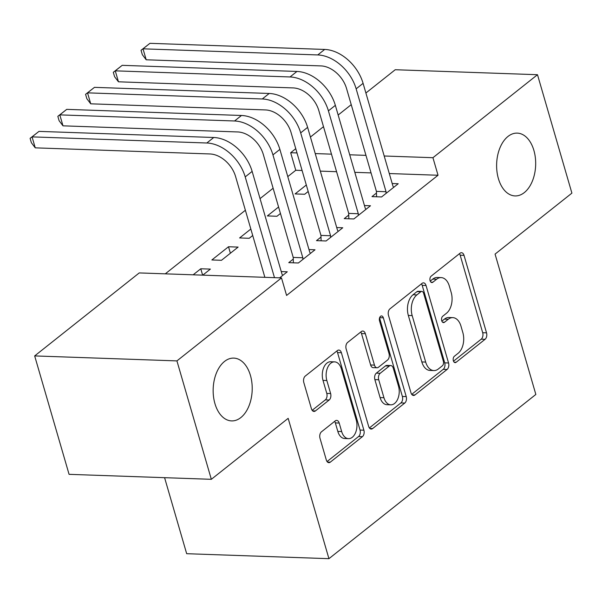 <?xml version="1.0" encoding="UTF-8"?>
<svg xmlns="http://www.w3.org/2000/svg" width="602" height="602" viewBox="0 0 602 602"><rect width="100%" height="100%" fill="white"/><g stroke="black" fill="none" stroke-linecap="round" stroke-linejoin="round"><path stroke-width="0.9" d="M453.359 360.771A3.371 2.092 92 0 0 455.142 362.63A3.371 2.092 92 0 0 456.135 362.269L485.069 339.31A4.816 2.995 92 0 0 486.536 332.846L464.022 255.361A4.816 2.995 92 0 0 461.471 252.705A4.816 2.995 92 0 0 460.048 253.216L431.122 276.175A3.371 2.092 92 0 0 430.091 280.698A3.371 2.092 92 0 0 431.882 282.556A3.371 2.092 92 0 0 432.876 282.203L436.623 279.23A15.419 9.579 92 0 1 441.161 277.597A15.419 9.579 92 0 1 449.333 286.093L451.207 292.549A15.419 9.579 92 0 1 446.503 313.236L442.756 316.208A3.371 2.092 92 0 0 441.725 320.738A3.371 2.092 92 0 0 443.516 322.597A3.371 2.092 92 0 0 444.509 322.236L448.249 319.263A15.419 9.579 92 0 1 452.794 317.63A15.419 9.579 92 0 1 460.966 326.126L462.84 332.582A15.419 9.579 92 0 1 458.13 353.276L454.39 356.249A3.371 2.092 92 0 0 453.359 360.771M250.432 375.415A31.417 19.512 92 0 0 233.779 358.107A31.417 19.512 92 0 0 214.929 403.596A31.417 19.512 92 0 0 231.582 420.903A31.417 19.512 92 0 0 250.432 375.415M533.899 150.432A31.417 19.512 92 0 0 517.246 133.117A31.417 19.512 92 0 0 498.396 178.606A31.417 19.512 92 0 0 515.049 195.921A31.417 19.512 92 0 0 533.899 150.432M321.476 431.807A4.816 2.995 92 0 0 320.001 438.271L326.322 460.011A4.816 2.995 92 0 0 328.873 462.667A4.816 2.995 92 0 0 330.295 462.155L362.419 436.661A4.816 2.995 92 0 0 363.886 430.197L341.379 352.704A4.816 2.995 92 0 0 338.821 350.048A4.816 2.995 92 0 0 337.406 350.56L305.282 376.062A4.816 2.995 92 0 0 303.807 382.526L311.437 408.788A4.816 2.995 92 0 0 313.988 411.437A4.816 2.995 92 0 0 315.41 410.933L329.159 400.014A4.816 2.995 92 0 0 330.626 393.55L326.848 380.532A12.89 8.007 92 0 1 334.577 361.87A12.89 8.007 92 0 1 341.409 368.966L356.233 419.985A12.89 8.007 92 0 1 348.498 438.647A12.89 8.007 92 0 1 341.665 431.544L339.197 423.04A4.816 2.995 92 0 0 336.646 420.384A4.816 2.995 92 0 0 335.224 420.896L321.476 431.807M281.495 277.906L176.928 360.899L34.668 355.917L139.235 272.924L281.495 277.906L286.59 295.447L438.03 175.25L432.936 157.701L384.196 156.001M365.896 93.017L395.236 69.727L537.496 74.708L571.9 193.129L495.07 254.104L535.848 394.453L328.933 558.679L288.162 418.337L211.332 479.312L176.928 360.899M537.496 74.708L432.936 157.701M410.985 392.813A4.816 2.995 92 0 0 413.544 395.469A4.816 2.995 92 0 0 414.959 394.957L447.09 369.455A4.816 2.995 92 0 0 448.558 362.991L426.043 285.498A4.816 2.995 92 0 0 423.492 282.85A4.816 2.995 92 0 0 422.07 283.361L389.945 308.856A4.816 2.995 92 0 0 388.478 315.32L410.985 392.813M404.755 403.062L372.63 428.556A4.816 2.995 92 0 1 371.208 429.068A4.816 2.995 92 0 1 368.657 426.412L346.142 348.927A4.816 2.995 92 0 1 347.61 342.455L361.358 331.544A4.816 2.995 92 0 1 362.78 331.032A4.816 2.995 92 0 1 365.331 333.689L374.467 365.113A4.816 2.995 92 0 0 377.018 367.769A4.816 2.995 92 0 0 378.44 367.258L387.56 360.019A4.816 2.995 92 0 0 389.027 353.555L379.523 320.836A3.371 2.092 92 0 1 381.548 315.952A3.371 2.092 92 0 1 383.339 317.811L406.222 396.59A4.816 2.995 92 0 1 404.755 403.062L400.909 402.926L369.38 427.947M164.587 477.679L186.673 553.697L328.933 558.679M293.264 259.078L288.764 262.653L298.374 262.991L315.019 249.785L308.984 249.567M228.512 246.752L211.866 259.959L221.476 260.297L238.121 247.091L228.512 246.752L230.385 253.224M348.739 215.049L344.239 218.624L353.848 218.962L370.493 205.756L364.458 205.538M278.575 207.013L267.341 215.93L276.95 216.268L280.457 213.492M438.03 175.25L389.291 173.542M371.058 172.902L354.811 172.338M336.578 171.698L320.324 171.126M302.091 170.486L295.77 170.268L287.786 176.604M273.12 188.245L260.049 198.615M245.383 210.256L165.279 273.835M306.313 185.002L295.078 193.919L304.687 194.258L308.194 191.474M376.476 193.039L371.976 196.613L381.585 196.944L398.223 183.738L392.195 183.527M250.838 229.031L239.604 237.948L249.213 238.287L252.72 235.502M321.001 237.068L316.502 240.642L326.111 240.973L342.756 227.767L336.721 227.556M202.769 275.144L210.384 269.102L200.775 268.77L193.159 274.813M279.667 277.838L287.282 271.795L281.247 271.585M211.332 479.312L69.072 474.338L34.668 355.917M295.77 170.268L290.668 152.727L295.755 148.686M310.421 137.045L323.492 126.668M338.158 115.027L351.229 104.658M365.963 155.361L349.709 154.789M331.476 154.15L315.23 153.585M296.997 152.946L290.668 152.727M200.775 268.77L202.626 275.144M452.794 317.63L448.949 317.495A15.419 9.579 92 0 0 444.404 319.128L448.249 319.263M441.868 321.144L444.404 319.128M441.161 277.597L437.315 277.462A15.419 9.579 92 0 0 432.778 279.095L436.623 279.23M430.234 281.111L432.778 279.095M453.502 361.177L481.224 339.182A4.816 2.995 92 0 0 482.691 332.71L460.176 255.225A4.816 2.995 92 0 0 459.454 253.683M411.715 394.348L443.245 369.319A4.816 2.995 92 0 0 444.712 362.855L422.198 285.371A4.816 2.995 92 0 0 421.475 283.828M442.342 365.805A3.371 2.092 92 0 0 443.373 361.283L423.612 293.264A3.371 2.092 92 0 0 421.821 291.406A3.371 2.092 92 0 0 420.828 291.759L416.885 294.897A15.419 9.579 92 0 0 412.174 315.583L425.682 362.08A15.419 9.579 92 0 0 433.854 370.576A15.419 9.579 92 0 0 438.391 368.943L442.342 365.805M421.821 291.406L417.976 291.27A3.371 2.092 92 0 0 416.983 291.624L420.828 291.759M433.854 370.576L430.009 370.441A15.419 9.579 92 0 1 421.836 361.945L408.329 315.448A15.419 9.579 92 0 1 413.04 294.762L416.983 291.624M377.018 367.769L373.172 367.634A4.816 2.995 92 0 1 370.621 364.978L361.493 333.553A4.816 2.995 92 0 0 360.764 332.018M379.561 317.909L402.377 396.455L406.222 396.59M383.941 397.726A12.89 8.007 92 0 0 390.773 404.83A12.89 8.007 92 0 0 398.501 386.168L393.279 368.191A4.816 2.995 92 0 0 390.728 365.534A4.816 2.995 92 0 0 389.306 366.046L380.186 373.285A4.816 2.995 92 0 0 378.718 379.749L383.941 397.726L380.095 397.591A12.89 8.007 92 0 0 386.928 404.694L390.773 404.83M390.728 365.534L386.883 365.399A4.816 2.995 92 0 0 385.468 365.911L389.306 366.046M380.095 397.591L374.873 379.621A4.816 2.995 92 0 1 376.348 373.15L385.468 365.911M400.909 402.926A4.816 2.995 92 0 0 402.377 396.455M348.498 438.647L344.653 438.512A12.89 8.007 92 0 1 337.82 431.408L335.352 422.905A4.816 2.995 92 0 0 334.629 421.37M334.577 361.87L330.731 361.734A12.89 8.007 92 0 0 323.003 380.396L326.848 380.532M312.16 410.323L325.313 399.878A4.816 2.995 92 0 0 326.788 393.415L323.003 380.396M327.044 461.553L358.574 436.525A4.816 2.995 92 0 0 360.041 430.061L337.534 352.569A4.816 2.995 92 0 0 336.811 351.034M393.723 187.312L392.971 186.214L363.089 83.339L356.151 88.84L386.04 191.714L386.085 193.37M376.581 196.771L376.423 191.383L346.541 88.509A24.547 16.999 -128.4 0 0 320.941 65.904L146.196 59.786L142.32 54.669L141.041 50.29L149.943 43.321L324.689 49.439A36.82 25.502 51.6 0 1 363.089 83.339M149.943 43.321L143.005 48.822L317.758 54.94A36.82 25.502 51.6 0 1 356.151 88.84M141.041 50.29L143.005 48.822L146.196 59.786M376.423 191.383L386.04 191.714M365.986 209.323L365.233 208.232L335.352 105.358L328.414 110.858L358.303 213.733L358.348 215.388M348.844 218.789L348.693 213.394L318.804 110.52A24.547 16.999 -128.4 0 0 293.204 87.922L118.459 81.804L114.583 76.687L113.311 72.3L122.206 65.332L296.959 71.45A36.82 25.502 51.6 0 1 335.352 105.358M122.206 65.332L115.268 70.84L290.021 76.958A36.82 25.502 51.6 0 1 328.414 110.858M113.311 72.3L115.268 70.84L118.459 81.804M348.693 213.394L358.303 213.733M338.256 231.341L337.504 230.242L307.614 127.368L300.676 132.869L330.566 235.743L330.618 237.406M321.114 240.8L320.956 235.412L291.067 132.538A24.547 16.999 -128.4 0 0 265.474 109.933L90.721 103.815L86.846 98.698L85.574 94.318L94.469 87.35L269.222 93.468A36.82 25.502 51.6 0 1 307.614 127.368M94.469 87.35L87.531 92.851L262.284 98.969A36.82 25.502 51.6 0 1 300.676 132.869M85.574 94.318L87.531 92.851L90.721 103.815M320.956 235.412L330.566 235.743M310.519 253.352L309.767 252.261L279.877 149.386L272.947 154.887L302.829 257.761L302.881 259.417M293.377 262.818L293.219 257.423L263.33 154.548A24.547 16.999 -128.4 0 0 237.737 131.951L62.984 125.833L59.109 120.716L57.837 116.329L66.732 109.361L241.485 115.479A36.82 25.502 51.6 0 1 279.877 149.386M66.732 109.361L59.801 114.869L234.547 120.987A36.82 25.502 51.6 0 1 272.947 154.887M57.837 116.329L59.801 114.869L62.984 125.833M293.219 257.423L302.829 257.761M282.782 275.37L282.029 274.271L252.14 171.397L245.21 176.905L274.482 277.657M264.865 277.319L235.593 176.567A24.547 16.999 -128.4 0 0 210 153.961L35.247 147.844L31.372 142.727L30.1 138.347L38.995 131.379L213.748 137.497A36.82 25.502 51.6 0 1 252.14 171.397M38.995 131.379L32.064 136.88L206.817 142.998A36.82 25.502 51.6 0 1 245.21 176.905M30.1 138.347L32.064 136.88L35.247 147.844M454.179 362.201L456.135 362.269M430.919 282.135L432.876 282.203M442.545 322.168L444.509 322.236M460.176 255.225L464.022 255.361M482.691 332.71L486.536 332.846M481.224 339.182L485.069 339.31M422.198 285.371L426.043 285.498M444.712 362.855L448.558 362.991M443.245 369.319L447.09 369.455M412.159 394.859L414.959 394.957M413.04 294.762L416.885 294.897M408.329 315.448L412.174 315.583M421.836 361.945L425.682 362.08M369.831 428.458L372.63 428.556M361.493 333.553L365.331 333.689M370.621 364.978L374.467 365.113M379.636 317.683L383.339 317.811M376.348 373.15L380.186 373.285M374.873 379.621L378.718 379.749M335.352 422.905L339.197 423.04M337.82 431.408L341.665 431.544M326.788 393.415L330.626 393.55M325.313 399.878L329.159 400.014M312.611 410.827L315.41 410.933M337.534 352.569L341.379 352.704M360.041 430.061L363.886 430.197M358.574 436.525L362.419 436.661M327.496 462.058L330.295 462.155M324.689 49.439L317.758 54.94M296.959 71.45L290.021 76.958M269.222 93.468L262.284 98.969M241.485 115.479L234.547 120.987M213.748 137.497L206.817 142.998"/></g></svg>
